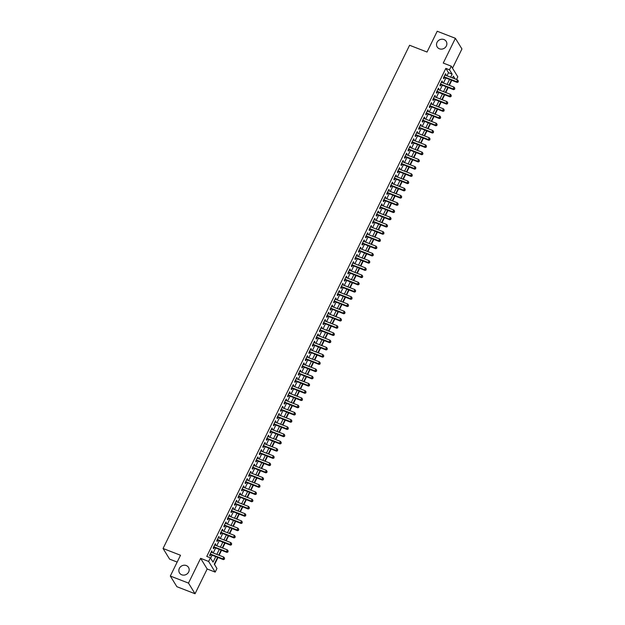 <?xml version="1.0" encoding="UTF-8"?>
<svg xmlns="http://www.w3.org/2000/svg" width="625" height="625" viewBox="0 0 625 625"><rect width="100%" height="100%" fill="white"/><g stroke="black" fill="none" stroke-linecap="round" stroke-linejoin="round"><path stroke-width="0.94" d="M186.281 565.547A5.297 4.836 148.4 0 1 188.523 567.398A5.297 4.836 148.4 0 1 187.781 573.273A5.297 4.836 148.4 0 1 181.742 574.797A5.297 4.836 148.4 0 1 179.5 572.945A5.297 4.836 148.4 0 1 180.25 567.07A5.297 4.836 148.4 0 1 186.281 565.547M443.961 39.547A5.297 4.836 148.4 0 1 446.211 41.398A5.297 4.836 148.4 0 1 445.461 47.281A5.297 4.836 148.4 0 1 439.43 48.805A5.297 4.836 148.4 0 1 437.18 46.953A5.297 4.836 148.4 0 1 437.93 41.07A5.297 4.836 148.4 0 1 443.961 39.547M217.609 557.383L214.289 564.156L216.945 568.477L215.18 572.094L208.625 561.438L210.391 557.82L213.047 562.141L215.734 556.656M207.18 568.984L200.625 558.336L188.492 583.102L170.32 576.047L176.875 586.695L195.047 593.75L207.18 568.984L215.18 572.094M177.164 562.07L169.609 559.141L163.062 548.484L409.586 45.266L427.031 52.039L437.211 31.25L455.391 38.305L443.258 63.07L451.25 66.172L457.805 76.82L456.508 79.477M452.508 68.211L461.938 48.953L455.391 38.305M214.539 564.562L217.984 557.531M219.094 555.258L221.523 550.297M222.641 548.031L225.07 543.07M226.18 540.797L228.609 535.836M229.719 533.57L232.156 528.609M233.266 526.336L235.695 521.375M236.805 519.109L239.234 514.148M240.344 511.883L242.781 506.914M243.891 504.648L246.32 499.688M247.43 497.422L249.859 492.453M250.977 490.188L253.406 485.227M254.516 482.961L256.945 478M258.055 475.727L260.492 470.766M261.602 468.5L264.031 463.539M265.141 461.266L267.57 456.305M268.688 454.039L271.117 449.078M272.227 446.805L274.656 441.844M275.766 439.578L278.195 434.617M279.312 432.344L281.742 427.383M282.852 425.117L285.281 420.156M286.391 417.891L288.828 412.922M289.938 410.656L292.367 405.695M293.477 403.43L295.906 398.461M297.023 396.195L299.453 391.234M300.562 388.969L302.992 384.008M304.102 381.734L306.531 376.773M307.648 374.508L310.078 369.547M311.188 367.273L313.617 362.312M314.727 360.047L317.164 355.086M318.273 352.812L320.703 347.852M321.812 345.586L324.242 340.625M325.359 338.352L327.789 333.391M328.898 331.125L331.328 326.164M332.438 323.898L334.875 318.93M335.984 316.664L338.414 311.703M339.523 309.438L341.953 304.469M343.07 302.203L345.5 297.242M346.609 294.977L349.039 290.008M350.148 287.742L352.578 282.781M353.695 280.516L356.125 275.555M357.234 273.281L359.664 268.32M360.773 266.055L363.211 261.094M364.32 258.82L366.75 253.859M367.859 251.594L370.289 246.633M371.406 244.359L373.836 239.398M374.945 237.133L377.375 232.172M378.484 229.898L380.914 224.938M382.031 222.672L384.461 217.711M385.57 215.445L388 210.477M389.109 208.211L391.547 203.25M392.656 200.984L395.086 196.016M396.195 193.75L398.625 188.789M399.742 186.523L402.172 181.562M403.281 179.289L405.711 174.328M406.82 172.062L409.258 167.102M410.367 164.828L412.797 159.867M413.906 157.602L416.336 152.641M417.445 150.367L419.883 145.406M420.992 143.141L423.422 138.18M424.531 135.906L426.961 130.945M428.078 128.68L430.508 123.719M431.617 121.453L434.047 116.484M435.156 114.219L437.594 109.258M438.703 106.992L441.133 102.023M442.242 99.758L444.672 94.797M445.789 92.531L448.219 87.562M449.328 85.297L451.758 80.336M188.492 583.102L195.047 593.75M211.812 552.43L212.203 551.625L211.766 550.906L209.641 555.25L210.078 555.969L210.703 554.703M215.352 545.203L215.75 544.398L215.305 543.68L213.18 548.016L213.625 548.734L214.242 547.469M218.898 537.969L219.289 537.164L218.844 536.445L216.719 540.789L217.164 541.508L217.781 540.242M222.438 530.742L222.828 529.938L222.391 529.219L220.266 533.555L220.703 534.273L221.328 533.008M225.977 523.516L226.375 522.711L225.93 521.984L223.805 526.328L224.25 527.047L224.867 525.781M229.523 516.281L229.914 515.477L229.469 514.758L227.344 519.094L227.789 519.812L228.406 518.547M233.062 509.055L233.461 508.25L233.016 507.523L230.891 511.867L231.328 512.586L231.953 511.32M236.602 501.82L237 501.016L236.555 500.297L234.43 504.633L234.875 505.352L235.492 504.086M240.148 494.594L240.539 493.789L240.102 493.07L237.977 497.406L238.414 498.125L239.039 496.859M243.688 487.359L244.086 486.555L243.641 485.836L241.516 490.172L241.961 490.891L242.578 489.633M247.234 480.133L247.625 479.328L247.18 478.609L245.055 482.945L245.5 483.664L246.117 482.398M250.773 472.898L251.164 472.094L250.727 471.375L248.602 475.711L249.039 476.438L249.664 475.172M254.312 465.672L254.711 464.867L254.266 464.148L252.141 468.484L252.586 469.203L253.203 467.938M257.859 458.437L258.25 457.633L257.805 456.914L255.68 461.258L256.125 461.977L256.742 460.711M261.398 451.211L261.797 450.406L261.352 449.688L259.227 454.023L259.672 454.742L260.289 453.477M264.938 443.977L265.336 443.172L264.891 442.453L262.766 446.797L263.211 447.516L263.828 446.25M268.484 436.75L268.875 435.945L268.438 435.227L266.312 439.562L266.75 440.281L267.375 439.016M272.023 429.523L272.422 428.711L271.977 427.992L269.852 432.336L270.297 433.055L270.914 431.789M275.57 422.289L275.961 421.484L275.516 420.766L273.391 425.102L273.836 425.82L274.453 424.555M279.109 415.062L279.5 414.258L279.062 413.531L276.938 417.875L277.375 418.594L278 417.328M282.648 407.828L283.047 407.023L282.602 406.305L280.477 410.641L280.922 411.359L281.539 410.094M286.195 400.602L286.586 399.797L286.148 399.078L284.016 403.414L284.461 404.133L285.086 402.867M289.734 393.367L290.133 392.562L289.688 391.844L287.562 396.18L288.008 396.898L288.625 395.633M293.273 386.141L293.672 385.336L293.227 384.617L291.102 388.953L291.547 389.672L292.164 388.406M296.82 378.906L297.211 378.102L296.773 377.383L294.648 381.719L295.086 382.445L295.711 381.18M300.359 371.68L300.758 370.875L300.312 370.156L298.188 374.492L298.633 375.211L299.25 373.945M303.906 364.445L304.297 363.641L303.852 362.922L301.727 367.258L302.172 367.984L302.789 366.719M307.445 357.219L307.836 356.414L307.398 355.695L305.273 360.031L305.711 360.75L306.336 359.484M310.984 349.984L311.383 349.18L310.938 348.461L308.812 352.805L309.258 353.523L309.875 352.258M314.531 342.758L314.922 341.953L314.484 341.234L312.359 345.57L312.797 346.289L313.422 345.023M318.07 335.531L318.469 334.719L318.023 334L315.898 338.344L316.344 339.062L316.961 337.797M321.617 328.297L322.008 327.492L321.562 326.773L319.438 331.109L319.883 331.828L320.5 330.562M325.156 321.07L325.547 320.266L325.109 319.539L322.984 323.883L323.422 324.602L324.047 323.336M328.695 313.836L329.094 313.031L328.648 312.312L326.523 316.648L326.969 317.367L327.586 316.102M332.242 306.609L332.633 305.805L332.188 305.078L330.062 309.422L330.508 310.141L331.125 308.875M335.781 299.375L336.18 298.57L335.734 297.852L333.609 302.188L334.055 302.906L334.672 301.641M339.32 292.148L339.719 291.344L339.273 290.625L337.148 294.961L337.594 295.68L338.211 294.414M342.867 284.914L343.258 284.109L342.82 283.391L340.695 287.727L341.133 288.445L341.758 287.188M346.406 277.688L346.805 276.883L346.359 276.164L344.234 280.5L344.68 281.219L345.297 279.953M349.953 270.453L350.344 269.648L349.898 268.93L347.773 273.266L348.219 273.992L348.836 272.727M353.492 263.227L353.883 262.422L353.445 261.703L351.32 266.039L351.758 266.758L352.383 265.492M357.031 255.992L357.43 255.188L356.984 254.469L354.859 258.812L355.305 259.531L355.922 258.266M360.578 248.766L360.969 247.961L360.531 247.242L358.398 251.578L358.844 252.297L359.469 251.031M364.117 241.531L364.516 240.727L364.07 240.008L361.945 244.352L362.391 245.07L363.008 243.805M367.656 234.305L368.055 233.5L367.609 232.781L365.484 237.117L365.93 237.836L366.547 236.57M371.203 227.078L371.594 226.273L371.156 225.547L369.031 229.891L369.469 230.609L370.094 229.344M374.742 219.844L375.141 219.039L374.695 218.32L372.57 222.656L373.016 223.375L373.633 222.109M378.289 212.617L378.68 211.812L378.234 211.086L376.109 215.43L376.555 216.148L377.172 214.883M381.828 205.383L382.219 204.578L381.781 203.859L379.656 208.195L380.094 208.914L380.719 207.648M385.367 198.156L385.766 197.352L385.32 196.633L383.195 200.969L383.641 201.688L384.258 200.422M388.914 190.922L389.305 190.117L388.867 189.398L386.742 193.734L387.18 194.453L387.805 193.195M392.453 183.695L392.852 182.891L392.406 182.172L390.281 186.508L390.727 187.227L391.344 185.961M396 176.461L396.391 175.656L395.945 174.938L393.82 179.273L394.266 180L394.883 178.734M399.539 169.234L399.93 168.43L399.492 167.711L397.367 172.047L397.805 172.766L398.43 171.5M403.078 162L403.477 161.195L403.031 160.477L400.906 164.812L401.352 165.539L401.969 164.273M406.625 154.773L407.016 153.969L406.57 153.25L404.445 157.586L404.891 158.305L405.508 157.039M410.164 147.539L410.562 146.734L410.117 146.016L407.992 150.359L408.43 151.078L409.055 149.812M413.703 140.312L414.102 139.508L413.656 138.789L411.531 143.125L411.977 143.844L412.594 142.578M417.25 133.086L417.641 132.273L417.203 131.555L415.078 135.898L415.516 136.617L416.141 135.352M420.789 125.852L421.188 125.047L420.742 124.328L418.617 128.664L419.062 129.383L419.68 128.117M424.336 118.625L424.727 117.82L424.281 117.094L422.156 121.438L422.602 122.156L423.219 120.891M427.875 111.391L428.266 110.586L427.828 109.867L425.703 114.203L426.141 114.922L426.766 113.656M431.414 104.164L431.812 103.359L431.367 102.633L429.242 106.977L429.688 107.695L430.305 106.43M434.961 96.93L435.352 96.125L434.906 95.406L432.781 99.742L433.227 100.461L433.844 99.195M438.5 89.703L438.898 88.898L438.453 88.18L436.328 92.516L436.773 93.234L437.391 91.969M442.039 82.469L442.438 81.664L441.992 80.945L439.867 85.281L440.312 86.008L440.93 84.742M446.984 75.789L448.5 72.695L445.844 68.375L206.758 556.414L210.391 557.82M210.641 558.227L212.102 555.242M213.211 552.977L215.648 548.016M216.758 545.75L219.188 540.789M220.297 538.516L222.727 533.555M223.844 531.289L226.273 526.328M227.383 524.055L229.813 519.094M230.922 516.828L233.352 511.867M234.469 509.594L236.898 504.633M238.008 502.367L240.438 497.406M241.547 495.133L243.984 490.172M245.094 487.906L247.523 482.945M248.633 480.68L251.062 475.711M252.18 473.445L254.609 468.484M255.719 466.219L258.148 461.25M259.258 458.984L261.695 454.023M262.805 451.758L265.234 446.789M266.344 444.523L268.773 439.562M269.883 437.297L272.32 432.336M273.43 430.062L275.859 425.102M276.969 422.836L279.398 417.875M280.516 415.602L282.945 410.641M284.055 408.375L286.484 403.414M287.594 401.141L290.031 396.18M291.141 393.914L293.57 388.953M294.68 386.68L297.109 381.719M298.227 379.453L300.656 374.492M301.766 372.227L304.195 367.258M305.305 364.992L307.734 360.031M308.852 357.766L311.281 352.797M312.391 350.531L314.82 345.57M315.93 343.305L318.367 338.344M319.477 336.07L321.906 331.109M323.016 328.844L325.445 323.883M326.562 321.609L328.992 316.648M330.102 314.383L332.531 309.422M333.641 307.148L336.07 302.188M337.188 299.922L339.617 294.961M340.727 292.688L343.156 287.727M344.266 285.461L346.703 280.5M347.812 278.234L350.242 273.266M351.352 271L353.781 266.039M354.898 263.773L357.328 258.805M358.438 256.539L360.867 251.578M361.977 249.312L364.414 244.344M365.523 242.078L367.953 237.117M369.062 234.852L371.492 229.891M372.602 227.617L375.039 222.656M376.148 220.391L378.578 215.43M379.688 213.156L382.117 208.195M383.234 205.93L385.664 200.969M386.773 198.695L389.203 193.734M390.312 191.469L392.75 186.508M393.859 184.234L396.289 179.273M397.398 177.008L399.828 172.047M400.945 169.781L403.375 164.812M404.484 162.547L406.914 157.586M408.023 155.32L410.453 150.352M411.57 148.086L414 143.125M415.109 140.859L417.539 135.898M418.648 133.625L421.086 128.664M422.195 126.398L424.625 121.438M425.734 119.164L428.164 114.203M429.281 111.938L431.711 106.977M432.82 104.703L435.25 99.742M436.359 97.477L438.797 92.516M439.906 90.242L442.336 85.281M443.445 83.016L445.875 78.055M445.586 75.242L445.977 74.438L445.539 73.719L443.414 78.055L443.852 78.773L444.477 77.508M200.625 558.336L208.625 561.438M445.844 68.375L449.477 69.789L451.25 66.172M170.32 576.047L180.508 555.258L163.062 548.484M455.109 78.938L453.375 76.117L452.492 77.922M451.383 80.188L448.953 85.156M447.844 87.422L445.406 92.383M444.297 94.648L441.867 99.609M440.758 101.883L438.328 106.844M437.219 109.109L434.781 114.07M433.672 116.344L431.242 121.305M430.133 123.57L427.703 128.531M426.586 130.805L424.156 135.766M423.047 138.031L420.617 142.992M419.508 145.266L417.07 150.227M415.961 152.492L413.531 157.453M412.422 159.719L409.992 164.688M408.875 166.953L406.445 171.914M405.336 174.18L402.906 179.148M401.797 181.414L399.367 186.375M398.25 188.641L395.82 193.609M394.711 195.875L392.281 200.836M391.172 203.102L388.734 208.062M387.625 210.336L385.195 215.297M384.086 217.562L381.656 222.523M380.539 224.797L378.109 229.758M377 232.023L374.57 236.984M373.461 239.258L371.023 244.219M369.914 246.484L367.484 251.445M366.375 253.719L363.945 258.68M362.836 260.945L360.398 265.906M359.289 268.172L356.859 273.141M355.75 275.406L353.32 280.367M352.203 282.633L349.773 287.602M348.664 289.867L346.234 294.828M345.125 297.094L342.688 302.055M341.578 304.328L339.148 309.289M338.039 311.555L335.609 316.516M334.492 318.789L332.062 323.75M330.953 326.016L328.523 330.977M327.414 333.25L324.984 338.211M323.867 340.477L321.438 345.438M320.328 347.711L317.898 352.672M316.789 354.938L314.352 359.898M313.242 362.164L310.812 367.133M309.703 369.398L307.273 374.359M306.156 376.625L303.727 381.594M302.617 383.859L300.188 388.82M299.078 391.086L296.648 396.047M295.531 398.32L293.102 403.281M291.992 405.547L289.562 410.508M288.453 412.781L286.016 417.742M284.906 420.008L282.477 424.969M281.367 427.242L278.938 432.203M277.82 434.469L275.391 439.43M274.281 441.703L271.852 446.664M270.742 448.93L268.305 453.891M267.195 456.156L264.766 461.125M263.656 463.391L261.227 468.352M260.117 470.617L257.68 475.586M256.57 477.852L254.141 482.812M253.031 485.078L250.602 490.047M249.484 492.312L247.055 497.273M245.945 499.539L243.516 504.5M242.406 506.773L239.969 511.734M238.859 514L236.43 518.961M235.32 521.234L232.891 526.195M231.773 528.461L229.344 533.422M228.234 535.695L225.805 540.656M224.695 542.922L222.266 547.883M221.148 550.156L218.719 555.117M450.625 77.195L452.141 74.102L449.477 69.789M216.852 554.391L219.281 549.43M220.391 547.156L222.82 542.195M223.93 539.93L226.367 534.969M227.477 532.695L229.906 527.734M231.016 525.469L233.445 520.508M234.562 518.234L236.992 513.273M238.102 511.008L240.531 506.047M241.641 503.773L244.07 498.812M245.187 496.547L247.617 491.586M248.727 489.32L251.156 484.352M252.266 482.086L254.703 477.125M255.812 474.859L258.242 469.891M259.352 467.625L261.781 462.664M262.898 460.398L265.328 455.438M266.438 453.164L268.867 448.203M269.977 445.937L272.406 440.977M273.523 438.703L275.953 433.742M277.062 431.477L279.492 426.516M280.602 424.242L283.039 419.281M284.148 417.016L286.578 412.055M287.688 409.781L290.117 404.82M291.234 402.555L293.664 397.594M294.773 395.328L297.203 390.359M298.312 388.094L300.75 383.133M301.859 380.867L304.289 375.898M305.398 373.633L307.828 368.672M308.945 366.406L311.375 361.438M312.484 359.172L314.914 354.211M316.023 351.945L318.453 346.984M319.57 344.711L322 339.75M323.109 337.484L325.539 332.523M326.648 330.25L329.086 325.289M330.195 323.023L332.625 318.062M333.734 315.789L336.164 310.828M337.281 308.562L339.711 303.602M340.82 301.328L343.25 296.367M344.359 294.102L346.789 289.141M347.906 286.875L350.336 281.906M351.445 279.641L353.875 274.68M354.984 272.414L357.422 267.445M358.531 265.18L360.961 260.219M362.07 257.953L364.5 252.992M365.617 250.719L368.047 245.758M369.156 243.492L371.586 238.531M372.695 236.258L375.133 231.297M376.242 229.031L378.672 224.07M379.781 221.797L382.211 216.836M383.32 214.57L385.758 209.609M386.867 207.336L389.297 202.375M390.406 200.109L392.836 195.148M393.953 192.883L396.383 187.914M397.492 185.648L399.922 180.688M401.031 178.422L403.469 173.453M404.578 171.188L407.008 166.227M408.117 163.961L410.547 158.992M411.664 156.727L414.094 151.766M415.203 149.5L417.633 144.539M418.742 142.266L421.172 137.305M422.289 135.039L424.719 130.078M425.828 127.805L428.258 122.844M429.367 120.578L431.805 115.617M432.914 113.344L435.344 108.383M436.453 106.117L438.883 101.156M440 98.891L442.43 93.922M443.539 91.656L445.969 86.695M447.078 84.43L449.508 79.461M448.5 72.695L452.141 74.102M445.312 74.18L445.977 74.438M441.766 81.406L442.438 81.664M438.227 88.633L438.898 88.898M434.688 95.867L435.352 96.125M431.141 103.094L431.812 103.359M427.602 110.328L428.266 110.586M424.055 117.555L424.727 117.82M420.516 124.789L421.188 125.047M416.977 132.016L417.641 132.273M413.43 139.25L414.102 139.508M409.891 146.477L410.562 146.734M406.352 153.711L407.016 153.969M402.805 160.938L403.477 161.195M399.266 168.172L399.93 168.43M395.719 175.398L396.391 175.656M392.18 182.633L392.852 182.891M388.641 189.859L389.305 190.117M385.094 197.086L385.766 197.352M381.555 204.32L382.219 204.578M378.016 211.547L378.68 211.812M374.469 218.781L375.141 219.039M370.93 226.008L371.594 226.273M367.383 233.242L368.055 233.5M363.844 240.469L364.516 240.727M360.305 247.703L360.969 247.961M356.758 254.93L357.43 255.188M353.219 262.164L353.883 262.422M349.68 269.391L350.344 269.648M346.133 276.625L346.805 276.883M342.594 283.852L343.258 284.109M339.047 291.078L339.719 291.344M335.508 298.312L336.18 298.57M331.969 305.539L332.633 305.805M328.422 312.773L329.094 313.031M324.883 320L325.547 320.266M321.336 327.234L322.008 327.492M317.797 334.461L318.469 334.719M314.258 341.695L314.922 341.953M310.711 348.922L311.383 349.18M307.172 356.156L307.836 356.414M303.633 363.383L304.297 363.641M300.086 370.617L300.758 370.875M296.547 377.844L297.211 378.102M293 385.078L293.672 385.336M289.461 392.305L290.133 392.562M285.922 399.531L286.586 399.797M282.375 406.766L283.047 407.023M278.836 413.992L279.5 414.258M275.297 421.227L275.961 421.484M271.75 428.453L272.422 428.711M268.211 435.687L268.875 435.945M264.664 442.914L265.336 443.172M261.125 450.148L261.797 450.406M257.586 457.375L258.25 457.633M254.039 464.609L254.711 464.867M250.5 471.836L251.164 472.094M246.953 479.07L247.625 479.328M243.414 486.297L244.086 486.555M239.875 493.523L240.539 493.789M236.328 500.758L237 501.016M232.789 507.984L233.461 508.25M229.25 515.219L229.914 515.477M225.703 522.445L226.375 522.711M222.164 529.68L222.828 529.938M218.617 536.906L219.289 537.164M215.078 544.141L215.75 544.398M211.539 551.367L212.203 551.625M443.836 77.188L457.125 82.414L456.68 81.695L444.031 76.789M458.023 81.742L458.375 81.016L458.023 81.742L456.68 81.695L457.562 79.891L444.914 74.984M457.125 82.414L458.203 82.023M458.375 81.016L457.562 79.891M440.289 84.422L453.578 89.648L453.141 88.93L440.492 84.016M454.484 88.969L454.836 88.242L454.484 88.969L453.141 88.93L454.023 87.117L441.375 82.211M453.578 89.648L454.656 89.258M454.836 88.242L454.023 87.117M436.75 91.648L450.039 96.875L449.594 96.156L436.945 91.25M450.938 96.195L451.289 95.477L450.938 96.195L449.594 96.156L450.484 94.352L437.836 89.445M450.039 96.875L451.117 96.484M451.289 95.477L450.484 94.352M433.211 98.883L446.492 104.109L446.055 103.391L433.406 98.477M447.398 103.43L447.75 102.703L447.398 103.43L446.055 103.391L446.938 101.578L434.289 96.672M446.492 104.109L447.57 103.719M447.75 102.703L446.938 101.578M429.664 106.109L442.953 111.336L442.508 110.617L429.859 105.711M443.852 110.656L444.211 109.938L443.852 110.656L442.508 110.617L443.398 108.812L430.75 103.898M442.953 111.336L444.031 110.945M444.211 109.938L443.398 108.812M426.125 113.344L439.414 118.57L438.969 117.852L426.32 112.938M440.312 117.891L440.664 117.164L440.312 117.891L438.969 117.852L439.852 116.039L427.203 111.133M439.414 118.57L440.492 118.18M440.664 117.164L439.852 116.039M422.586 120.57L435.867 125.797L435.43 125.078L422.781 120.172M436.773 125.117L437.125 124.398L436.773 125.117L435.43 125.078L436.312 123.273L423.664 118.359M435.867 125.797L436.945 125.406M437.125 124.398L436.312 123.273M419.039 127.797L432.328 133.031L431.883 132.312L419.234 127.398M433.227 132.352L433.586 131.625L433.227 132.352L431.883 132.312L432.773 130.5L420.125 125.594M432.328 133.031L433.406 132.641M433.586 131.625L432.773 130.5M415.5 135.031L428.789 140.258L428.344 139.539L415.695 134.633M429.688 139.578L430.039 138.859L429.688 139.578L428.344 139.539L429.227 137.734L416.578 132.82M428.789 140.258L429.867 139.867M430.039 138.859L429.227 137.734M411.953 142.258L425.242 147.492L424.805 146.773L412.156 141.859M426.141 146.812L426.5 146.086L426.141 146.812L424.805 146.773L425.688 144.961L413.039 140.055M425.242 147.492L426.32 147.102M426.5 146.086L425.688 144.961M408.414 149.492L421.703 154.719L421.258 154L408.609 149.094M422.602 154.039L422.953 153.32L422.602 154.039L421.258 154L422.141 152.195L409.492 147.281M421.703 154.719L422.781 154.328M422.953 153.32L422.141 152.195M404.875 156.719L418.156 161.953L417.719 161.227L405.07 156.32M419.062 161.273L419.414 160.547L419.062 161.273L417.719 161.227L418.602 159.422L405.953 154.516M418.156 161.953L419.234 161.562M419.414 160.547L418.602 159.422M401.328 163.953L414.617 169.18L414.172 168.461L401.523 163.555M415.516 168.5L415.875 167.781L415.516 168.5L414.172 168.461L415.062 166.656L402.414 161.742M414.617 169.18L415.695 168.789M415.875 167.781L415.062 166.656M397.789 171.18L411.078 176.414L410.633 175.688L397.984 170.781M411.977 175.734L412.328 175.008L411.977 175.734L410.633 175.688L411.516 173.883L398.867 168.977M411.078 176.414L412.156 176.016M412.328 175.008L411.516 173.883M394.25 178.414L407.531 183.641L407.094 182.922L394.445 178.008M408.437 182.961L408.789 182.242L408.437 182.961L407.094 182.922L407.977 181.117L395.328 176.203M407.531 183.641L408.609 183.25M408.789 182.242L407.977 181.117M390.703 185.641L403.992 190.867L403.547 190.148L390.898 185.242M404.891 190.195L405.25 189.469L404.891 190.195L403.547 190.148L404.437 188.344L391.789 183.438M403.992 190.867L405.07 190.477M405.25 189.469L404.437 188.344M387.164 192.875L400.453 198.102L400.008 197.383L387.359 192.469M401.352 197.422L401.703 196.695L401.352 197.422L400.008 197.383L400.891 195.57L388.242 190.664M400.453 198.102L401.523 197.711M401.703 196.695L400.891 195.57M383.617 200.102L396.906 205.328L396.461 204.609L383.812 199.703M397.805 204.648L398.164 203.93L397.805 204.648L396.461 204.609L397.352 202.805L384.703 197.891M396.906 205.328L397.984 204.938M398.164 203.93L397.352 202.805M380.078 207.336L393.367 212.562L392.922 211.844L380.273 206.93M394.266 211.883L394.617 211.156L394.266 211.883L392.922 211.844L393.805 210.031L381.156 205.125M393.367 212.562L394.445 212.172M394.617 211.156L393.805 210.031M376.539 214.562L389.82 219.789L389.383 219.07L376.734 214.164M390.727 219.109L391.078 218.391L390.727 219.109L389.383 219.07L390.266 217.266L377.617 212.352M389.82 219.789L390.898 219.398M391.078 218.391L390.266 217.266M372.992 221.797L386.281 227.023L385.836 226.305L373.188 221.391M387.18 226.344L387.539 225.617L387.18 226.344L385.836 226.305L386.727 224.492L374.078 219.586M386.281 227.023L387.359 226.633M387.539 225.617L386.727 224.492M369.453 229.023L382.742 234.25L382.297 233.531L369.648 228.625M383.641 233.57L383.992 232.852L383.641 233.57L382.297 233.531L383.18 231.727L370.531 226.812M382.742 234.25L383.82 233.859M383.992 232.852L383.18 231.727M365.906 236.25L379.195 241.484L378.758 240.766L366.109 235.852M380.102 240.805L380.453 240.078L380.102 240.805L378.758 240.766L379.641 238.953L366.992 234.047M379.195 241.484L380.273 241.094M380.453 240.078L379.641 238.953M362.367 243.484L375.656 248.711L375.211 247.992L362.562 243.086M376.555 248.031L376.906 247.312L376.555 248.031L375.211 247.992L376.102 246.188L363.453 241.273M375.656 248.711L376.734 248.32M376.906 247.312L376.102 246.188M358.828 250.711L372.109 255.945L371.672 255.227L359.023 250.312M373.016 255.266L373.367 254.539L373.016 255.266L371.672 255.227L372.555 253.414L359.906 248.508M372.109 255.945L373.188 255.555M373.367 254.539L372.555 253.414M355.281 257.945L368.57 263.172L368.125 262.453L355.477 257.547M369.469 262.492L369.828 261.773L369.469 262.492L368.125 262.453L369.016 260.648L356.367 255.734M368.57 263.172L369.648 262.781M369.828 261.773L369.016 260.648M351.742 265.172L365.031 270.406L364.586 269.68L351.938 264.773M365.93 269.727L366.281 269L365.93 269.727L364.586 269.68L365.469 267.875L352.82 262.969M365.031 270.406L366.109 270.008M366.281 269L365.469 267.875M348.203 272.406L361.484 277.633L361.047 276.914L348.398 272M362.391 276.953L362.742 276.234L362.391 276.953L361.047 276.914L361.93 275.109L349.281 270.195M361.484 277.633L362.562 277.242M362.742 276.234L361.93 275.109M344.656 279.633L357.945 284.859L357.5 284.141L344.852 279.234M358.844 284.188L359.203 283.461L358.844 284.188L357.5 284.141L358.391 282.336L345.742 277.43M357.945 284.859L359.023 284.469M359.203 283.461L358.391 282.336M341.117 286.867L354.406 292.094L353.961 291.375L341.312 286.461M355.305 291.414L355.656 290.688L355.305 291.414L353.961 291.375L354.844 289.562L342.195 284.656M354.406 292.094L355.484 291.703M355.656 290.688L354.844 289.562M337.57 294.094L350.859 299.32L350.422 298.602L337.773 293.695M351.758 298.641L352.117 297.922L351.758 298.641L350.422 298.602L351.305 296.797L338.656 291.891M350.859 299.32L351.938 298.93M352.117 297.922L351.305 296.797M334.031 301.328L347.32 306.555L346.875 305.836L334.227 300.922M348.219 305.875L348.57 305.148L348.219 305.875L346.875 305.836L347.758 304.023L335.117 299.117M347.32 306.555L348.398 306.164M348.57 305.148L347.758 304.023M330.492 308.555L343.773 313.781L343.336 313.062L330.688 308.156M344.68 313.102L345.031 312.383L344.68 313.102L343.336 313.062L344.219 311.258L331.57 306.344M343.773 313.781L344.852 313.391M345.031 312.383L344.219 311.258M326.945 315.789L340.234 321.016L339.789 320.297L327.141 315.383M341.133 320.336L341.492 319.609L341.133 320.336L339.789 320.297L340.68 318.484L328.031 313.578M340.234 321.016L341.312 320.625M341.492 319.609L340.68 318.484M323.406 323.016L336.695 328.242L336.25 327.523L323.602 322.617M337.594 327.562L337.945 326.844L337.594 327.562L336.25 327.523L337.133 325.719L324.484 320.805M336.695 328.242L337.773 327.852M337.945 326.844L337.133 325.719M319.867 330.242L333.148 335.477L332.711 334.758L320.062 329.844M334.055 334.797L334.406 334.07L334.055 334.797L332.711 334.758L333.594 332.945L320.945 328.039M333.148 335.477L334.227 335.086M334.406 334.07L333.594 332.945M316.32 337.477L329.609 342.703L329.164 341.984L316.516 337.078M330.508 342.023L330.867 341.305L330.508 342.023L329.164 341.984L330.055 340.18L317.406 335.266M329.609 342.703L330.688 342.312M330.867 341.305L330.055 340.18M312.781 344.703L326.07 349.938L325.625 349.219L312.977 344.305M326.969 349.258L327.32 348.531L326.969 349.258L325.625 349.219L326.508 347.406L313.859 342.5M326.07 349.938L327.148 349.547M327.32 348.531L326.508 347.406M309.234 351.938L322.523 357.164L322.078 356.445L309.43 351.539M323.422 356.484L323.781 355.766L323.422 356.484L322.078 356.445L322.969 354.641L310.32 349.727M322.523 357.164L323.602 356.773M323.781 355.766L322.969 354.641M305.695 359.164L318.984 364.398L318.539 363.672L305.891 358.766M319.883 363.719L320.234 362.992L319.883 363.719L318.539 363.672L319.422 361.867L306.773 356.961M318.984 364.398L320.062 364M320.234 362.992L319.422 361.867M302.156 366.398L315.438 371.625L315 370.906L302.352 366M316.344 370.945L316.695 370.227L316.344 370.945L315 370.906L315.883 369.102L303.234 364.188M315.438 371.625L316.516 371.234M316.695 370.227L315.883 369.102M298.609 373.625L311.898 378.859L311.453 378.133L298.805 373.227M312.797 378.18L313.156 377.453L312.797 378.18L311.453 378.133L312.344 376.328L299.695 371.422M311.898 378.859L312.977 378.461M313.156 377.453L312.344 376.328M295.07 380.859L308.359 386.086L307.914 385.367L295.266 380.453M309.258 385.406L309.609 384.68L309.258 385.406L307.914 385.367L308.797 383.555L296.148 378.648M308.359 386.086L309.438 385.695M309.609 384.68L308.797 383.555M291.523 388.086L304.812 393.312L304.375 392.594L291.727 387.688M305.719 392.633L306.07 391.914L305.719 392.633L304.375 392.594L305.258 390.789L292.609 385.883M304.812 393.312L305.891 392.922M306.07 391.914L305.258 390.789M287.984 395.32L301.273 400.547L300.828 399.828L288.18 394.914M302.172 399.867L302.531 399.141L302.172 399.867L300.828 399.828L301.719 398.016L289.07 393.109M301.273 400.547L302.352 400.156M302.531 399.141L301.719 398.016M284.445 402.547L297.734 407.773L297.289 407.055L284.641 402.148M298.633 407.094L298.984 406.375L298.633 407.094L297.289 407.055L298.172 405.25L285.523 400.336M297.734 407.773L298.805 407.383M298.984 406.375L298.172 405.25M280.898 409.781L294.188 415.008L293.742 414.289L281.094 409.375M295.086 414.328L295.445 413.602L295.086 414.328L293.742 414.289L294.633 412.477L281.984 407.57M294.188 415.008L295.266 414.617M295.445 413.602L294.633 412.477M277.359 417.008L290.648 422.234L290.203 421.516L277.555 416.609M291.547 421.555L291.898 420.836L291.547 421.555L290.203 421.516L291.086 419.711L278.438 414.797M290.648 422.234L291.727 421.844M291.898 420.836L291.086 419.711M273.82 424.234L287.102 429.469L286.664 428.75L274.016 423.836M288.008 428.789L288.359 428.062L288.008 428.789L286.664 428.75L287.547 426.938L274.898 422.031M287.102 429.469L288.18 429.078M288.359 428.062L287.547 426.938M270.273 431.469L283.562 436.695L283.117 435.977L270.469 431.07M284.461 436.016L284.82 435.297L284.461 436.016L283.117 435.977L284.008 434.172L271.359 429.258M283.562 436.695L284.641 436.305M284.82 435.297L284.008 434.172M266.734 438.695L280.023 443.93L279.578 443.211L266.93 438.297M280.922 443.25L281.273 442.523L280.922 443.25L279.578 443.211L280.461 441.398L267.812 436.492M280.023 443.93L281.102 443.539M281.273 442.523L280.461 441.398M263.188 445.93L276.477 451.156L276.039 450.437L263.391 445.531M277.383 450.477L277.734 449.758L277.383 450.477L276.039 450.437L276.922 448.633L264.273 443.719M276.477 451.156L277.555 450.766M277.734 449.758L276.922 448.633M259.648 453.156L272.938 458.391L272.492 457.664L259.844 452.758M273.836 457.711L274.188 456.984L273.836 457.711L272.492 457.664L273.383 455.859L260.734 450.953M272.938 458.391L274.016 458M274.188 456.984L273.383 455.859M256.109 460.391L269.391 465.617L268.953 464.898L256.305 459.992M270.297 464.938L270.648 464.219L270.297 464.938L268.953 464.898L269.836 463.094L257.188 458.18M269.391 465.617L270.469 465.227M270.648 464.219L269.836 463.094M252.562 467.617L265.852 472.852L265.406 472.125L252.758 467.219M266.75 472.172L267.109 471.445L266.75 472.172L265.406 472.125L266.297 470.32L253.648 465.414M265.852 472.852L266.93 472.453M267.109 471.445L266.297 470.32M249.023 474.852L262.312 480.078L261.867 479.359L249.219 474.445M263.211 479.398L263.562 478.68L263.211 479.398L261.867 479.359L262.75 477.555L250.102 472.641M262.312 480.078L263.391 479.688M263.562 478.68L262.75 477.555M245.484 482.078L258.766 487.305L258.328 486.586L245.68 481.68M259.672 486.633L260.023 485.906L259.672 486.633L258.328 486.586L259.211 484.781L246.563 479.875M258.766 487.305L259.844 486.914M260.023 485.906L259.211 484.781M241.938 489.313L255.227 494.539L254.781 493.82L242.133 488.906M256.125 493.859L256.484 493.133L256.125 493.859L254.781 493.82L255.672 492.008L243.023 487.102M255.227 494.539L256.305 494.148M256.484 493.133L255.672 492.008M238.398 496.539L251.688 501.766L251.242 501.047L238.594 496.141M252.586 501.086L252.938 500.367L252.586 501.086L251.242 501.047L252.125 499.242L239.477 494.328M251.688 501.766L252.766 501.375M252.938 500.367L252.125 499.242M234.852 503.773L248.141 509L247.703 508.281L235.055 503.367M249.039 508.32L249.398 507.594L249.039 508.32L247.703 508.281L248.586 506.469L235.938 501.562M248.141 509L249.219 508.609M249.398 507.594L248.586 506.469M231.312 511L244.602 516.227L244.156 515.508L231.508 510.602M245.5 515.547L245.852 514.828L245.5 515.547L244.156 515.508L245.039 513.703L232.391 508.789M244.602 516.227L245.68 515.836M245.852 514.828L245.039 513.703M227.773 518.234L241.055 523.461L240.617 522.742L227.969 517.828M241.961 522.781L242.313 522.055L241.961 522.781L240.617 522.742L241.5 520.93L228.852 516.023M241.055 523.461L242.133 523.07M242.313 522.055L241.5 520.93M224.227 525.461L237.516 530.688L237.07 529.969L224.422 525.062M238.414 530.008L238.773 529.289L238.414 530.008L237.07 529.969L237.961 528.164L225.312 523.25M237.516 530.688L238.594 530.297M238.773 529.289L237.961 528.164M220.688 532.688L233.977 537.922L233.531 537.203L220.883 532.289M234.875 537.242L235.227 536.516L234.875 537.242L233.531 537.203L234.414 535.391L221.766 530.484M233.977 537.922L235.055 537.531M235.227 536.516L234.414 535.391M217.148 539.922L230.43 545.148L229.992 544.43L217.344 539.523M231.336 544.469L231.688 543.75L231.336 544.469L229.992 544.43L230.875 542.625L218.227 537.711M230.43 545.148L231.508 544.758M231.688 543.75L230.875 542.625M213.602 547.148L226.891 552.383L226.445 551.664L213.797 546.75M227.789 551.703L228.148 550.977L227.789 551.703L226.445 551.664L227.336 549.852L214.688 544.945M226.891 552.383L227.969 551.992M228.148 550.977L227.336 549.852M210.062 554.383L223.352 559.609L222.906 558.891L210.258 553.984M224.25 558.93L224.602 558.211L224.25 558.93L222.906 558.891L223.789 557.086L211.141 552.172M223.352 559.609L224.422 559.219M224.602 558.211L223.789 557.086"/></g></svg>
